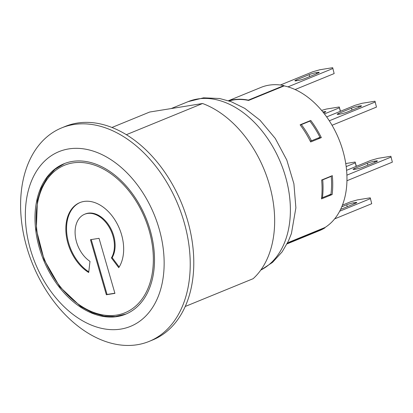 <?xml version="1.0" encoding="UTF-8"?>
<svg xmlns="http://www.w3.org/2000/svg" width="413" height="413" viewBox="0 0 413 413"><rect width="100%" height="100%" fill="white"/><g stroke="black" fill="none" stroke-linecap="round" stroke-linejoin="round"><path stroke-width="0.62" d="M287.345 243.272A77.086 52.477 -112.3 0 0 289.312 242.137A77.086 52.477 -112.3 0 0 289.472 242.033L325.026 227.486A77.086 52.477 67.7 0 0 342.831 150.523A77.086 52.477 67.7 0 0 284.154 85.889L248.6 100.436A77.086 52.477 -112.3 0 0 248.404 100.395A77.086 52.477 -112.3 0 0 229.107 100.953M321.644 180.016L332.315 175.649A77.086 52.477 67.7 0 1 332.155 194.533L321.49 198.896A77.086 52.477 -112.3 0 0 321.644 180.016M300.112 124.819L310.777 120.457A77.086 52.477 67.7 0 1 321.335 137.612L310.669 141.974A77.086 52.477 -112.3 0 0 300.112 124.819M322.868 111.913L324.293 111.68L324.525 112.47M323.611 112.842L324.313 112.558A5.245 0.599 -16.1 0 0 325.78 111.68A5.245 0.599 -16.1 0 0 324.293 111.68M338.918 114.262L338.675 113.415A5.245 0.599 -16.1 0 0 337.209 114.298A5.245 0.599 -16.1 0 0 338.696 114.298L340.121 114.065A5.245 0.599 -16.1 0 0 347.25 112.037L360.053 106.797A5.245 0.599 -16.1 0 0 361.514 105.919A5.245 0.599 -16.1 0 0 360.033 105.919L360.26 106.709M358.923 107.261L358.603 106.151L360.033 105.919M358.603 106.151A5.245 0.599 -16.1 0 0 351.473 108.18L352.026 110.08M338.675 113.415L351.473 108.18M316.616 73.736L316.296 72.626A5.245 0.599 -16.1 0 0 309.167 74.655L309.719 76.56M296.611 80.736L296.369 79.89L309.167 74.655M296.369 79.89A5.245 0.599 -16.1 0 0 294.903 80.772A5.245 0.599 -16.1 0 0 296.384 80.772L297.814 80.54A5.245 0.599 -16.1 0 0 304.944 78.511L317.747 73.271A5.245 0.599 -16.1 0 0 319.208 72.394A5.245 0.599 -16.1 0 0 317.726 72.394L317.953 73.184M316.296 72.626L317.726 72.394M340.617 209.329A5.245 0.599 -16.1 0 0 342.506 208.642L355.304 203.408A5.245 0.599 -16.1 0 0 356.77 202.53A5.245 0.599 -16.1 0 0 355.288 202.53L355.516 203.32M354.178 203.867L353.858 202.757A5.245 0.599 -16.1 0 0 346.729 204.791L347.276 206.691M353.858 202.757L355.288 202.53M341.737 206.83L346.729 204.791M354.808 169.315L354.566 168.473A5.245 0.599 -16.1 0 0 353.105 169.351A5.245 0.599 -16.1 0 0 354.586 169.351L356.016 169.124A5.245 0.599 -16.1 0 0 363.146 167.089L375.944 161.855A5.245 0.599 -16.1 0 0 377.41 160.977A5.245 0.599 -16.1 0 0 375.923 160.977L376.155 161.767M374.813 162.314L374.493 161.204A5.245 0.599 -16.1 0 0 367.363 163.238L367.916 165.138M374.493 161.204L375.923 160.977M354.566 168.473L367.363 163.238M374.994 101.216L376.46 107.096L374.994 101.216L362.129 103.286L354.999 105.32L326.668 116.91M340.281 111.34L339.259 106.972L340.493 111.257M339.259 106.972L326.389 109.047L321.619 110.405M329.306 120.797L375.014 102.094M332.052 125.268L376.46 107.096M324.453 113.921L339.274 107.855M324.861 227.558L324.943 227.847A77.35 52.652 67.7 0 1 319.59 230.578L287.02 243.907M228.435 100.731L261.001 87.401A77.35 52.652 67.7 0 1 283.881 85.584L283.989 85.956M332.687 67.691L334.153 73.576L332.687 67.691L319.822 69.761L312.693 71.795L280.396 85.011M287.995 86.864L332.708 68.568M295.119 89.544L334.153 73.576M370.249 197.827L371.715 203.707L370.249 197.827L357.384 199.897L350.255 201.931L342.418 205.137M334.628 218.885L371.715 203.707M339.656 211.229L370.27 198.705M390.889 156.274L392.35 162.154L390.889 156.274L378.019 158.344L370.889 160.378L346.579 170.326M356.171 166.398L355.149 162.03L356.383 166.31M355.149 162.03L345.738 163.548M346.935 180.739L392.35 162.154M346.889 175.158L390.905 157.152M346.171 166.589L355.165 162.908M300.132 124.814L301.356 124.612A75.512 51.403 67.7 0 1 311.448 140.797L310.178 141.003M308.666 121.319L309.889 121.123L301.356 124.612M309.889 121.123A75.512 51.403 67.7 0 1 319.977 137.307L311.448 140.797M321.67 180.006L322.713 179.836A75.512 51.403 67.7 0 1 322.445 197.693L321.613 197.827M330.199 176.516L331.247 176.346L322.713 179.836M331.247 176.346A75.512 51.403 67.7 0 1 330.978 194.198L322.445 197.693M321.335 137.612L317.865 138.169M228.673 100.808A77.35 52.652 67.7 0 1 248.327 100.132L248.404 100.395M289.312 242.137L289.389 242.395A77.35 52.652 67.7 0 1 287.138 243.68M324.943 227.847L289.389 242.395M283.881 85.584L248.327 100.132M332.155 194.533L328.867 195.065M111.427 257.918A26.747 18.208 -112.3 0 0 108.764 226.515A26.747 18.208 -112.3 0 0 84.619 214.254A26.747 18.208 -112.3 0 0 75.305 235.895A26.747 18.208 -112.3 0 0 89.988 261.377L88.697 272.513A39.328 26.773 67.7 0 1 66.23 235.064A39.328 26.773 67.7 0 1 79.854 202.602A39.328 26.773 67.7 0 1 115.702 221.198A39.328 26.773 67.7 0 1 118.748 267.67L111.427 257.918L112.14 257.629L119.171 266.999M80.21 202.463A39.328 26.773 -112.3 0 0 66.921 234.625A39.328 26.773 -112.3 0 0 88.774 271.821M84.619 214.254L85.331 213.96A26.747 18.208 67.7 0 1 109.476 226.226A26.747 18.208 67.7 0 1 112.14 257.629M99.037 238.316L114.928 293.369L106.353 294.753L90.462 239.695L99.037 238.316M91.221 239.576L107.065 294.464L114.881 293.204M106.353 294.753L107.065 294.464M185.225 306.477L253.138 278.692A99.636 67.825 -112.3 0 0 269.312 184.42A99.636 67.825 -112.3 0 0 202.571 103.508L126.383 134.684M111.975 127.462L149.687 112.031L202.571 103.508M149.108 341.417L152.66 339.961A115.372 78.532 -112.3 0 0 181.901 313.095A115.372 78.532 -112.3 0 0 168.767 178.246A115.372 78.532 -112.3 0 0 65.28 126.409L61.723 127.865A115.372 78.532 -112.3 0 0 26.793 247.315A115.372 78.532 -112.3 0 0 149.108 341.417A115.372 78.532 -112.3 0 0 184.038 221.967A115.372 78.532 -112.3 0 0 61.723 127.865M72.358 161.426A81.284 55.332 67.7 0 1 148.215 224.016A81.284 55.332 67.7 0 1 125.531 314.236A81.284 55.332 67.7 0 1 43.541 259.958A81.284 55.332 67.7 0 1 63.969 163.775A81.284 55.332 67.7 0 1 72.358 161.426M159.077 228.637A94.391 64.258 -112.3 0 0 68.744 148.912A94.391 64.258 -112.3 0 0 30.423 249.375A94.391 64.258 -112.3 0 0 120.756 329.099A94.391 64.258 -112.3 0 0 159.077 228.637M72.791 162.929A79.709 54.258 67.7 0 1 149.072 230.253A79.709 54.258 67.7 0 1 116.709 315.083A79.709 54.258 67.7 0 1 40.428 247.759A79.709 54.258 67.7 0 1 72.791 162.929M260.763 270.087A91.769 62.471 -112.3 0 0 285.46 176.48A91.769 62.471 -112.3 0 0 188.163 101.624L203.547 97.835L219.577 98.506L231.073 101.644L244.816 108.392L259.978 120.178L275.249 138.417L286.792 160.032L293.911 183.806L295.884 207.816L291.433 233.505L288.362 241.187L282.12 251.894L272.503 262.415L260.727 270.133M64.5 163.563L55.11 169.253L47.278 177.564L41.3 188.183L37.402 200.708L36.308 229.53L44.145 259.72L59.72 286.736L80.695 306.518L92.259 312.713L103.968 316.1L115.377 316.539L126.063 314.014M188.163 101.624L171.204 108.562"/></g></svg>
